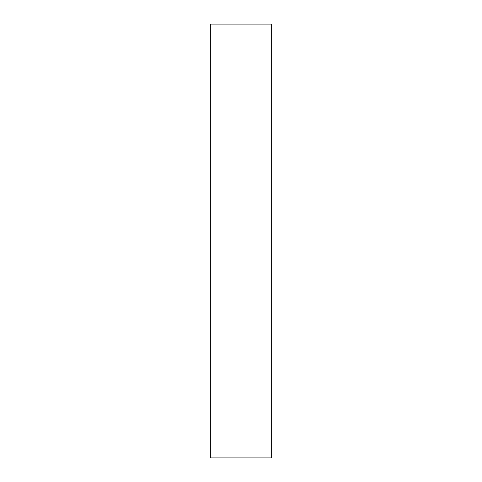 <?xml version="1.0" encoding="UTF-8"?>
<svg xmlns="http://www.w3.org/2000/svg" width="482" height="482" viewBox="0 0 482 482"><rect width="100%" height="100%" fill="white"/><g stroke="black" fill="none" stroke-linecap="round" stroke-linejoin="round"><path stroke-width="0.72" d="M271.673 457.9L210.327 457.9L271.673 457.9L271.673 24.1L271.673 457.9M210.327 24.1L271.673 24.1L210.327 24.1L210.327 457.9L210.327 24.1"/></g></svg>
